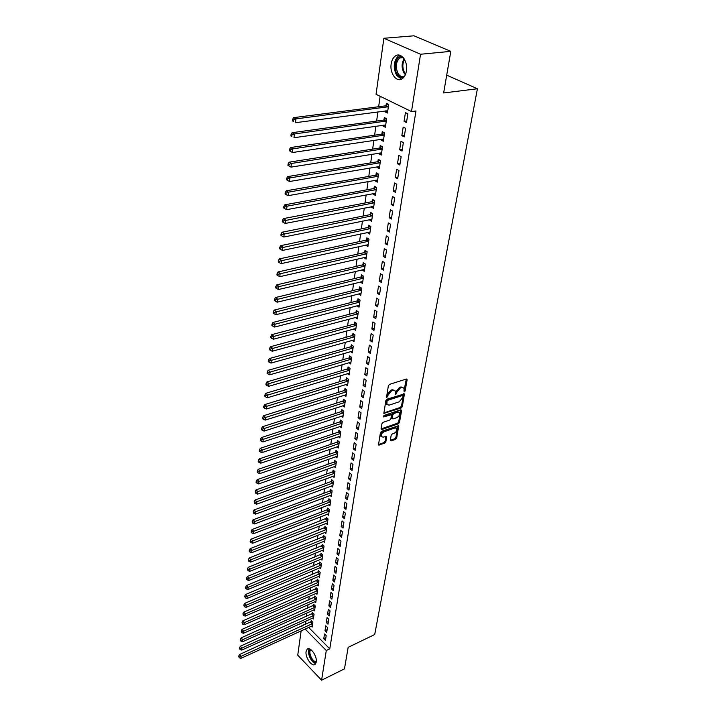 <?xml version="1.0" encoding="UTF-8"?>
<svg xmlns="http://www.w3.org/2000/svg" width="716" height="716" viewBox="0 0 716 716"><rect width="100%" height="100%" fill="white"/><g stroke="black" fill="none" stroke-linecap="round" stroke-linejoin="round"><path stroke-width="1.07" d="M404.352 391.903L405.131 390.963L407.135 379.775L406.402 379.015L389.504 384.376L388.367 385.754L386.506 397.425L387.777 396.61L388.027 395.16L391.625 390.793L393.039 390.336L395.223 390.954L395.196 394.194L395.724 394.713L396.762 392.323L400.334 387.991L401.73 387.535L403.878 388.135L404.352 391.903M403.896 391.088L406.33 379.033M386.506 396.771L387.213 394.552L388.027 395.16M395.25 393.916L395.939 391.724L396.762 392.323M306.09 651.533L307.164 649.224C310.162 646.065 317.403 656.25 316.23 662.058L315.174 664.314C312.131 667.455 304.971 657.315 306.09 651.533M391.178 63.939C391.75 60.35 393.093 57.745 395.196 56.117C400.727 51.57 408.21 61.299 406.446 70.884C405.856 74.41 404.531 76.97 402.473 78.554C396.897 83.11 389.513 73.471 391.178 63.939M390.292 440.304L391.025 440.966L395.599 439.338L396.682 438.031L398.731 425.734L381.521 431.318L380.42 432.652L378.469 445.03L384.778 443.195L385.861 441.879L386.676 436.321L383.212 437.136L381.36 436.671C380.912 434.684 381.834 433.037 384.134 431.739L395.017 427.944L396.807 428.392C397.255 430.37 396.342 432.017 394.069 433.314L392.27 433.941L391.178 435.265L390.292 440.304M308.596 627.395L329.772 648.857L415.96 110.971L411.485 111.571L376.052 94.297L383.874 38.279L420.552 54.246L411.485 111.571M329.772 648.857L326.281 650.531L321.591 680.2L297.749 655.167L301.15 630.796M383.874 38.279L413.964 35.8L450.812 51.355L443.643 92.964L477.42 88.757L374.71 634.537L348.164 647.345L344.459 668.869L321.591 680.2M450.812 51.355L420.552 54.246M401.22 407.977L402.32 406.643L404.442 393.872L386.989 399.179L385.861 400.548L383.839 413.4L401.22 407.977L400.405 407.377L401.506 406.044L403.708 393.71M401.622 410.492L399.474 422.476L398.382 423.8L381.825 429.537L381.064 428.839L381.941 423.684L383.051 422.342L389.835 420.024L390.936 418.681L391.464 414.716L383.704 416.936L383.221 416.81L383.946 415.495L400.897 409.776L401.622 410.492L400.817 409.883L398.678 421.867L399.474 422.476M477.42 88.757L446.712 75.153M325.01 630.689L326.702 632.38L327.472 627.485L325.771 625.793L325.01 630.689L327.123 629.713M312.436 618.096L313.348 619.009L314.064 614.131L312.409 612.484L312.221 613.809M327.561 614.256L329.27 615.939L330.058 610.936L328.34 609.253L327.561 614.256L329.691 613.29M314.798 601.7L315.747 602.63L316.481 597.645L314.807 596.007L314.61 597.359M330.174 597.466L331.902 599.14L332.698 594.029L330.962 592.356L330.174 597.466L332.314 596.518M317.206 584.945L318.199 585.903L318.942 580.81L317.251 579.181L317.054 580.56M332.833 580.309L334.587 581.974L335.41 576.747L333.647 575.091L332.833 580.309L334.999 579.369M319.667 567.824L320.705 568.808L321.466 563.599L319.748 561.988L319.542 563.394M335.553 562.767L337.334 564.423L338.167 559.08L336.386 557.433L335.553 562.767L337.737 561.845M322.182 550.327L323.265 551.338L324.044 546.022L322.298 544.411L322.093 545.843M338.337 544.84L340.145 546.478L340.995 541.019L339.187 539.381L338.337 544.84L340.539 543.927M324.742 532.444L325.878 533.474L326.675 528.041L324.912 526.439L324.697 527.916M341.183 526.493L343.018 528.131L343.886 522.537L342.051 520.908L341.183 526.493L343.411 525.607M327.364 514.151L328.555 515.216L329.369 509.658L327.579 508.074L327.364 509.577M344.101 507.733L345.953 509.353L346.848 503.634L344.987 502.023L344.101 507.733L346.347 506.856M330.04 495.454L331.284 496.546L332.117 490.854L330.309 489.288L330.085 490.818M347.081 488.536L348.96 490.138L349.873 484.285L347.985 482.682L347.081 488.536L349.345 487.677M332.77 476.319L334.086 477.438L334.936 471.62L333.101 470.063L332.868 471.638M350.133 468.882L352.039 470.475L352.97 464.487L351.055 462.894L350.133 468.882L352.415 468.049M335.562 456.736L336.95 457.891L337.818 451.939L335.956 450.391L335.723 452.002M353.248 448.762L355.19 450.337L356.147 444.206L354.205 442.631L353.248 448.762L355.566 447.947M338.417 436.697L339.876 437.888L340.771 431.793L338.883 430.262L338.641 431.909M356.452 428.159L358.412 429.725L359.396 423.433L357.427 421.885L356.452 428.159L358.779 427.371M341.335 416.175L342.875 417.401L343.796 411.163L341.872 409.65L341.63 411.333M359.727 407.055L361.723 408.594L362.726 402.159L360.721 400.629L359.727 407.055L362.081 406.285M344.315 395.16L345.953 396.422L346.884 390.032L344.942 388.537L344.691 390.265M363.084 385.432L365.106 386.953L366.145 380.357L364.104 378.836L363.084 385.432L365.464 384.689M347.367 373.636L349.095 374.933L350.061 368.382L348.083 366.914L347.824 368.686M366.52 363.263L368.579 364.766L369.635 358L367.568 356.505L366.52 363.263L368.928 362.547M350.482 351.574L352.326 352.916L353.31 346.204L351.296 344.754L351.037 346.571M370.047 340.539L372.141 342.015L373.224 335.079L371.13 333.602L370.047 340.539L372.481 339.849M353.668 328.966L355.628 330.345L356.64 323.471L354.599 322.039L354.33 323.9M373.671 317.224L375.793 318.674L376.902 311.558L374.772 310.118L373.671 317.224L376.124 316.562M359.02 305.267L356.953 305.795L359.02 307.209L360.05 300.147L357.982 298.751L357.705 300.657M377.377 293.309L379.534 294.732L380.679 287.429L378.513 286.015L377.377 293.309L379.856 292.683M360.416 281.952L362.493 283.473L363.558 276.233L361.446 274.863L361.168 276.815M381.189 268.769L383.382 270.165L384.555 262.665L382.353 261.277L381.189 268.769L383.695 268.169M363.97 257.509L366.064 259.129L367.147 251.701L365.008 250.349L364.721 252.354M385.101 243.565L387.329 244.935L388.537 237.229L386.291 235.877L385.101 243.565L387.633 243.001M367.612 232.431L369.716 234.132L370.834 226.507L368.659 225.191L368.364 227.249M389.119 217.682L391.384 219.024L392.628 211.113L390.345 209.788L389.119 217.682L391.679 217.163M371.353 206.682L373.475 208.481L374.62 200.65L372.41 199.361L372.105 201.482M393.245 191.1L395.554 192.398L396.825 184.263L394.507 182.974L393.245 191.1L395.832 190.608M375.193 180.235L375.103 180.871L377.341 182.132L378.513 174.086L376.267 172.833L375.954 175.008M397.487 163.767L399.832 165.029L401.139 156.679L398.785 155.426L397.487 163.767L400.101 163.329M379.14 153.054L379.024 153.833L381.306 155.059L382.514 146.798L380.223 145.581L379.901 147.818M401.846 135.673L404.236 136.899L405.587 128.298L403.18 127.09L401.846 135.673L404.495 135.27M383.194 125.13L383.06 126.052L385.378 127.242L386.622 118.74L384.295 117.567L383.964 119.867M305.75 621.121L305.678 624.442M380.133 96.284L378.657 106.729M377.932 111.83L376.625 121.058M375.9 126.159L374.62 135.19M373.904 140.282L372.642 149.125M371.926 154.209L370.7 162.872M369.975 167.947L368.776 176.431M368.06 181.497L366.878 189.812M366.162 194.868L365.008 203.004M364.292 208.052L363.164 216.026M362.448 221.065L361.347 228.878M360.631 233.908L359.548 241.56M358.832 246.581L357.776 254.073M357.06 259.085L356.022 266.424M355.315 271.427L354.295 278.622M353.588 283.608L352.585 290.66M351.878 295.636L350.903 302.537M350.196 307.513L349.238 314.279M348.54 319.238L347.6 325.861M346.893 330.81L345.98 337.308M345.273 342.248L344.378 348.603M343.68 353.534L342.794 359.763M342.096 364.686L341.228 370.79M340.539 375.694L339.688 381.682M338.99 386.577L338.167 392.44M337.469 397.326L336.654 403.063M335.965 407.941L335.169 413.571M334.479 418.43L333.701 423.944M333.012 428.795L332.242 434.2M331.562 439.042L330.81 444.332M330.121 449.165L329.387 454.347M328.707 459.162L327.991 464.245M327.301 469.052L326.603 474.028M325.923 478.825L325.225 483.703M324.554 488.482L323.874 493.261M323.202 498.032L322.531 502.722M321.86 507.474L321.207 512.065M320.535 516.809L319.9 521.311M319.229 526.045L318.602 530.449M317.94 535.165L317.322 539.479M316.66 544.196L316.06 548.42M315.389 553.119L314.807 557.263M314.136 561.944L313.563 566.007M312.901 570.679L312.337 574.653M311.675 579.316L311.129 583.209M310.467 587.854L309.93 591.667M309.267 596.303L308.739 600.044M308.086 604.671L307.567 608.323M306.913 612.941L306.403 616.521M385.271 110.864L385.119 111.875L387.454 113.038L388.716 104.42L386.371 103.265L386.031 105.592M404.075 121.326L406.482 122.526L407.851 113.808L405.426 112.618L404.075 121.326L406.733 120.95M381.154 139.19L381.028 140.041L383.329 141.249L384.555 132.863L382.246 131.672L381.914 133.937M399.653 149.814L402.025 151.067L403.35 142.582L400.969 141.356L399.653 149.814L402.285 149.402M377.153 166.739L377.046 167.446L379.31 168.69L380.5 160.536L378.236 159.301L377.914 161.503M395.348 177.523L397.675 178.812L398.973 170.569L396.628 169.298L395.348 177.523L397.953 177.067M373.26 193.544L373.179 194.117L375.39 195.396L376.553 187.458L374.325 186.187L374.012 188.335M391.169 204.481L393.46 205.796L394.713 197.777L392.413 196.47L391.169 204.481L393.737 203.979M369.465 219.642L371.586 221.396L372.714 213.663L370.53 212.366L370.226 214.451M387.096 230.713L389.343 232.065L390.569 224.26L388.305 222.918L387.096 230.713L389.638 230.167M365.778 245.051L367.881 246.716L368.982 239.189L366.825 237.855L366.529 239.887M383.132 256.247L385.342 257.635L386.533 250.036L384.313 248.658L383.132 256.247L385.655 255.666M362.18 269.807L364.265 271.382L365.339 264.043L363.218 262.683L362.931 264.669M379.274 281.12L381.449 282.534L382.604 275.132L380.42 273.727L379.274 281.12L381.762 280.502M358.68 293.936L360.748 295.413L361.795 288.271L359.7 286.883L359.423 288.808M375.515 305.347L377.654 306.788L378.782 299.574L376.625 298.142L375.515 305.347L377.976 304.703M355.288 317.439L357.311 318.853L358.331 311.881L356.282 310.467L356.004 312.355M371.846 328.957L373.958 330.416L375.05 323.39L372.938 321.931L371.846 328.957L374.289 328.277M352.066 340.342L353.964 341.702L354.957 334.909L352.934 333.468L352.666 335.303M368.275 351.968L370.351 353.462L371.425 346.607L369.34 345.13L368.275 351.968L370.691 351.27M348.916 362.672L350.697 363.996L351.672 357.365L349.676 355.906L349.417 357.696M364.793 374.414L366.834 375.927L367.881 369.241L365.831 367.738L364.793 374.414L367.183 373.68M345.837 384.465L347.52 385.745L348.459 379.274L346.499 377.788L346.249 379.543M361.392 396.306L363.406 397.836L364.426 391.321L362.403 389.799L361.392 396.306L363.764 395.554M342.821 405.73L344.405 406.974L345.327 400.656L343.394 399.161L343.152 400.862M358.081 417.67L360.059 419.227L361.052 412.864L359.065 411.315L358.081 417.67L360.425 416.891M339.867 426.494L341.371 427.703L342.275 421.536L340.369 420.015L340.127 421.679M354.841 438.523L356.792 440.089L357.767 433.887L355.807 432.321L354.841 438.523L357.159 437.718M336.985 446.775L338.408 447.947L339.286 441.924L337.406 440.385L337.173 442.014M351.681 458.884L353.606 460.469L354.554 454.409L352.621 452.825L351.681 458.884L353.981 458.061M334.157 466.581L335.509 467.718L336.368 461.838L334.515 460.281L334.291 461.874M348.594 478.762L350.491 480.364L351.413 474.448L349.515 472.846L348.594 478.762L350.876 477.921M331.401 485.94L332.68 487.041L333.522 481.295L331.696 479.729L331.472 481.286M345.577 498.193L347.448 499.804L348.352 494.022L346.481 492.411L345.577 498.193L347.833 497.325M328.698 504.852L329.915 505.935L330.738 500.314L328.93 498.73L328.716 500.251M342.633 517.167L344.477 518.796L345.363 513.139L343.51 511.519L342.633 517.167L344.87 516.281M326.048 523.351L327.212 524.398L328.009 518.903L326.236 517.31L326.022 518.796M339.751 535.72L341.568 537.358L342.436 531.827L340.61 530.198L339.751 535.72L341.971 534.816M323.453 541.43L324.563 542.451L325.35 537.081L323.596 535.478L323.39 536.928M336.941 553.853L338.731 555.5L339.581 550.103L337.782 548.456L336.941 553.853L339.133 552.94M320.92 559.124L321.976 560.118L322.746 554.855L321.019 553.244L320.813 554.667M334.184 571.592L335.956 573.248L336.78 567.967L335.007 566.311L334.184 571.592L336.359 570.661M318.432 576.425L319.443 577.4L320.195 572.254L318.495 570.625L318.289 572.021M331.499 588.937L333.235 590.602L334.05 585.437L332.296 583.773L331.499 588.937L333.647 587.988M315.998 593.367L316.964 594.307L317.707 589.277L316.025 587.639L315.828 589M328.859 605.906L330.577 607.589L331.374 602.532L329.646 600.858L328.859 605.906L330.998 604.948M313.617 609.942L314.548 610.864L315.264 605.933L313.599 604.295L313.411 605.629M326.281 622.517L327.982 624.2L328.751 619.25L327.051 617.568L326.281 622.517L328.393 621.542M311.281 626.169L312.167 627.073L312.874 622.24L311.236 620.593L311.048 621.9M323.757 638.77L325.44 640.471L326.192 635.62L324.509 633.937L323.757 638.77L325.852 637.795M301.794 626.205L301.866 625.668L302.215 626.017M305.123 628.979L326.281 650.531M305.329 624.092L301.866 625.668M385.119 111.875L387.678 111.535M383.06 126.052L385.602 125.694M381.028 140.041L383.561 139.656M379.024 153.833L381.538 153.43M377.046 167.446L379.552 167.025M375.103 180.871L377.583 180.432M373.179 194.117L375.649 193.651M371.282 207.184L373.734 206.709M369.402 220.081L371.855 219.588M367.559 232.807L369.993 232.297M365.733 245.373L368.149 244.836M363.934 257.769L366.341 257.223M362.153 270.013L364.551 269.44M360.399 282.095L362.744 281.522M358.662 294.016L361.025 293.497M391.741 418.35L392.968 418.95L396.807 417.643C399.107 416.336 400.029 414.671 399.564 412.649L397.774 412.174L393.925 413.472L392.824 414.815L392.287 418.77M403.01 387.472L400.906 386.944L401.73 387.535M395.939 391.724L399.51 387.392L400.906 386.944M394.355 390.274L392.216 389.737L393.039 390.336M387.213 394.552L390.802 390.193L392.216 389.737M383.758 412.962L400.405 407.377M403.01 396.002L402.499 395.483L387.768 400.316L386.989 401.264L386.953 404.54L389.164 405.14L399.197 401.81L402.741 397.514L403.01 396.002M402.768 395.465L401.685 394.883L402.499 395.483M386.989 404.603L386.139 403.922L385.915 402.177L386.953 399.707L401.685 394.883M381.825 429.537L381.055 428.938L397.586 423.192L398.678 421.867M391.187 414.51L389.978 413.929L383.239 416.211M398.839 412.094L396.968 411.566L397.774 412.174M391.491 418.162L392.019 414.206L393.12 412.864L396.968 411.566M396.118 427.864L394.221 427.336L395.017 427.944M381.261 436.59L380.572 436.053C380.115 434.057 381.037 432.419 383.337 431.122L394.221 427.336M378.406 444.564L383.982 442.577L385.074 441.253L385.951 436.169M390.292 440.34L394.811 438.729L395.894 437.413L398.007 425.581M388.305 104.214L385.432 105.861L293.614 117.639L295.905 118.892L295.52 122.687L387.795 110.72M388.376 106.747L295.905 118.892L293.479 119.858L292.567 119.357L292.414 120.879L293.327 121.38L293.479 119.858M293.327 121.38L292.414 120.879M292.567 119.357L293.614 117.639M386.175 118.516L383.364 120.127L292.092 132.702L294.365 133.981L293.99 137.714L385.709 124.951M386.282 121.04L294.365 133.981L291.958 134.939L291.054 134.429L290.902 135.924L291.806 136.434L291.958 134.939M291.806 136.434L290.902 135.924M291.054 134.429L292.092 132.702M384.062 132.612L381.324 134.205L290.598 147.541L292.853 148.847L292.477 152.526L383.651 138.994M384.224 135.136L292.853 148.847L290.463 149.796L289.559 149.277L289.407 150.745L290.311 151.273L290.463 149.796M292.477 152.526L290.311 151.273M289.559 149.277L290.598 147.541M403.663 77.462C401.273 78.08 399.161 77.042 397.326 74.348C392.851 67.966 396.046 55.436 402.007 56.43M402.857 57.199L399.626 58.005C395.715 62.22 395.25 67.465 398.23 73.748C400.02 76.361 402.07 77.292 404.379 76.531M406.294 64.386L406.643 68.808M399.618 55.204L398.391 55.893C393.54 61.12 392.959 67.626 396.655 75.413L401.515 79.136M316.141 662.551C314.261 662.604 312.445 661.056 310.681 657.897C308.838 653.896 308.632 650.978 310.073 649.135M310.672 649.493C309.437 651.247 309.652 653.923 311.326 657.53C312.901 660.367 314.548 661.808 316.266 661.844M309.07 648.777C307.987 651.13 308.381 654.281 310.261 658.237C311.952 661.333 313.778 663.106 315.756 663.571M381.995 146.52L379.31 148.087L289.121 162.174L291.358 163.49L290.982 167.123L381.628 152.839M382.183 149.035L291.358 163.49L288.987 164.438L288.092 163.91L287.948 165.36L288.834 165.888L288.987 164.438M290.982 167.123L288.834 165.888M288.092 163.91L289.121 162.174M379.945 160.232L377.323 161.78L287.671 176.592L289.882 177.926L289.515 181.506L379.623 166.497M380.178 162.738L289.882 177.926L287.528 178.866L286.642 178.329L286.498 179.761L287.385 180.298L287.528 178.866M289.515 181.506L287.385 180.298M286.642 178.329L287.671 176.592M377.932 173.764L375.363 175.286L286.239 190.796L288.432 192.156L288.074 195.683L377.654 179.967M378.2 176.261L288.432 192.156L286.096 193.087L285.219 192.541L285.075 193.946L285.952 194.492L286.096 193.087M288.074 195.683L285.952 194.492M285.219 192.541L286.239 190.796M375.945 187.109L373.439 188.612L284.825 204.803L287 206.19L286.642 209.663L375.703 193.257M376.24 189.606L287 206.19L284.682 207.103L283.813 206.548L283.67 207.944L284.538 208.49L284.682 207.103M286.642 209.663L284.538 208.49M283.813 206.548L284.825 204.803M373.985 200.274L371.532 201.76L283.429 218.613L285.586 220.018L285.236 223.446L373.788 206.378M374.316 202.771L283.285 220.922L282.426 220.367L282.283 221.736L283.142 222.291L283.285 220.922M285.236 223.446L283.142 222.291M282.426 220.367L283.429 218.613M372.051 213.27L369.644 214.728L282.059 232.235L284.198 233.649L283.858 237.032L371.89 219.311M372.41 215.758L281.907 234.553L281.057 233.98L280.923 235.331L281.773 235.904L281.907 234.553M283.858 237.032L281.773 235.904M281.057 233.98L282.059 232.235M370.154 226.095L367.791 227.536L280.708 245.66L282.829 247.092L282.489 250.421L370.02 232.082M370.539 228.574L280.556 247.987L279.705 247.405L279.571 248.738L280.421 249.32L280.556 247.987M282.489 250.421L280.421 249.32M279.705 247.405L280.708 245.66M368.275 238.75L365.957 240.173L279.374 258.897L281.478 260.347L281.137 263.64L368.176 244.684M368.686 241.22L279.222 261.233L278.381 260.651L278.247 261.966L279.088 262.548L279.222 261.233M281.137 263.64L279.088 262.548M278.381 260.651L279.374 258.897M366.422 251.235L364.149 252.641L278.059 271.955L280.144 273.423L279.813 276.662L366.35 257.125M366.852 253.706L277.897 274.3L277.065 273.709L276.94 275.007L277.772 275.597L277.897 274.3M279.813 276.662L277.772 275.597M277.065 273.709L278.059 271.955M364.587 263.569L362.368 264.947L276.752 284.843L278.828 286.319L278.497 289.515L364.551 269.404M365.053 266.03L276.6 287.188L275.776 286.597L275.642 287.868L276.474 288.467L276.6 287.188M278.497 289.515L276.474 288.467M275.776 286.597L276.752 284.843M362.788 275.732L360.604 277.101L275.472 297.543L277.531 299.037L277.208 302.197L362.779 281.531M363.272 278.193L275.32 299.897L274.496 299.297L274.371 300.559L275.195 301.159L275.32 299.897M277.208 302.197L275.195 301.159M274.496 299.297L275.472 297.543M361.007 287.751L358.868 289.103L274.21 310.082L276.251 311.594L275.929 314.7L360.891 293.462M361.508 290.204L274.049 312.445L273.244 311.836L273.118 313.08L273.924 313.689L274.049 312.445M275.929 314.7L273.924 313.689M273.244 311.836L274.21 310.082M359.253 299.61L357.15 300.944L272.966 322.442L274.989 323.972L274.675 327.042L359.298 305.311M359.772 302.062L272.805 324.813L271.999 324.205L271.874 325.431L272.68 326.04L272.805 324.813M274.675 327.042L272.68 326.04M271.999 324.205L272.966 322.442M357.517 311.326L355.458 312.641L271.731 334.649L273.736 336.189L273.431 339.214L357.588 316.973M358.054 313.769L271.57 337.021L270.773 336.404L270.648 337.621L271.454 338.238L271.57 337.021M273.431 339.214L271.454 338.238M270.773 336.404L271.731 334.649M355.807 322.889L353.785 324.196L270.523 346.687L272.51 348.245L272.205 351.234L355.897 328.501M356.362 325.332L270.362 349.068L269.565 348.45L269.44 349.641L270.236 350.267L270.362 349.068M272.205 351.234L270.236 350.267M269.565 348.45L270.523 346.687M354.116 334.309L352.129 335.598L269.323 358.573L271.292 360.139L270.997 363.084L354.232 339.876M354.689 336.744L269.162 360.962L268.375 360.336L268.249 361.508L269.037 362.144L269.162 360.962M270.997 363.084L269.037 362.144M268.375 360.336L269.323 358.573M352.451 345.586L350.491 346.866L268.142 370.306L270.102 371.881L269.798 374.79L352.585 351.108M353.042 348.021L267.972 372.696L267.193 372.06L267.077 373.224L267.856 373.859L267.972 372.696M269.798 374.79L267.856 373.859M267.193 372.06L268.142 370.306M350.804 356.729L348.88 357.991L266.97 381.879L268.912 383.472L268.625 386.345L350.965 362.207M351.413 359.155L266.808 384.277L266.03 383.642L265.913 384.787L266.692 385.423L266.808 384.277M268.625 386.345L266.692 385.423M266.03 383.642L266.97 381.879M349.184 367.738L347.287 368.982L265.815 393.308L267.748 394.91L267.462 397.747L349.354 373.17M349.802 370.154L265.654 395.706L264.884 395.062L264.768 396.199L265.538 396.843L265.654 395.706M267.462 397.747L265.538 396.843M264.884 395.062L265.815 393.308M347.573 378.603L345.712 379.838L264.678 404.594L266.594 406.196L266.307 408.997L347.77 384M348.209 381.028L264.517 406.992L263.748 406.348L263.64 407.467L264.401 408.111L264.517 406.992M266.307 408.997L264.401 408.111M263.748 406.348L264.678 404.594M345.989 389.343L344.154 390.569L263.56 415.728L265.457 417.347L265.18 420.113L346.204 394.704M346.634 391.759L263.39 418.135L262.629 417.482L262.521 418.591L263.282 419.245L263.39 418.135M265.18 420.113L263.282 419.245M262.629 417.482L263.56 415.728M344.423 399.958L342.624 401.166L262.45 426.727L264.338 428.356L264.061 431.086L344.656 405.274M345.076 402.365L262.28 429.135L261.528 428.481L261.421 429.573L262.172 430.226L262.28 429.135M264.061 431.086L262.172 430.226M261.528 428.481L262.45 426.727M342.883 410.438L341.102 411.637L261.358 437.583L263.228 439.23L262.951 441.924L343.125 415.719M343.546 412.846L261.188 440L260.436 439.347L260.329 440.421L261.08 441.083L261.188 440M262.951 441.924L261.08 441.083M260.436 439.347L261.358 437.583M341.353 420.802L339.608 421.984L260.275 448.314L262.137 449.961L261.859 452.628L341.613 426.047M342.033 423.201L260.105 450.731L259.362 450.069L259.255 451.134L259.998 451.796L260.105 450.731M261.859 452.628L259.998 451.796M259.362 450.069L260.275 448.314M339.84 431.041L338.122 432.213L259.21 458.902L261.054 460.567L260.785 463.189L340.118 436.241M340.53 433.44L259.04 461.328L258.297 460.657L258.19 461.713L258.932 462.375L259.04 461.328M260.785 463.189L258.932 462.375M258.297 460.657L259.21 458.902M338.355 441.163L336.654 442.318L258.154 469.365L259.98 471.03L259.72 473.634L338.641 446.328M339.053 443.553L257.984 471.79L257.25 471.119L257.142 472.157L257.876 472.828L257.984 471.79M259.72 473.634L257.876 472.828M257.25 471.119L258.154 469.365M336.878 451.161L335.204 452.306L257.107 479.702L258.932 481.376L258.664 483.944L337.182 456.289M337.585 453.55L256.937 482.128L256.212 481.456L256.104 482.477L256.838 483.148L256.937 482.128M258.664 483.944L256.838 483.148M256.212 481.456L257.107 479.702M335.428 461.041L333.781 462.178L256.077 489.905L257.885 491.588L257.626 494.13L335.741 466.134M336.135 463.431L255.907 492.331L255.182 491.659L255.809 493.351L255.907 492.331M257.626 494.13L255.809 493.351M255.182 491.659L256.077 489.905M333.987 470.815L332.358 471.942L255.066 499.992L256.856 501.683L256.605 504.189L334.318 475.872M334.703 473.195L254.887 502.417L254.171 501.746L254.789 503.42L254.887 502.417M256.605 504.189L254.789 503.42M254.171 501.746L255.066 499.992M332.564 480.472L330.962 481.591L254.055 509.962L255.836 511.654L255.585 514.133L332.904 485.502M333.289 482.853L253.885 512.388L253.178 511.707L253.786 513.372L253.885 512.388M255.585 514.133L253.786 513.372M253.178 511.707L254.055 509.962M331.159 490.021L329.584 491.122L253.061 519.807L254.833 521.508L254.583 523.951L331.508 495.016M331.893 492.393L252.891 522.232L252.184 521.552L252.793 523.208L252.891 522.232M254.583 523.951L252.793 523.208M252.184 521.552L253.061 519.807M329.772 499.464L328.214 500.556L252.086 529.527L253.84 531.245L253.598 533.662L330.13 504.422M330.515 501.835L253.84 531.245L251.907 531.961L251.209 531.272L251.11 532.239L251.817 532.928L251.907 531.961M253.598 533.662L251.817 532.928M251.209 531.272L252.086 529.527M328.393 508.799L326.863 509.882L251.119 539.148L252.864 540.857L252.614 543.247L328.769 513.721M329.145 511.161L252.864 540.857L250.94 541.573L250.242 540.884L250.144 541.842L250.842 542.531L250.94 541.573M252.614 543.247L250.842 542.531M250.242 540.884L251.119 539.148M327.042 518.026L250.161 548.644L251.889 550.371L251.647 552.725L327.427 522.922M327.794 520.389L251.889 550.371L249.982 551.078L249.293 550.389L249.195 551.329L249.884 552.018L249.982 551.078M251.647 552.725L249.884 552.018M249.293 550.389L250.161 548.644M325.699 527.155L249.213 558.033L250.931 559.76L250.698 562.096L326.093 532.015M326.46 529.509L250.931 559.76L249.034 560.467L248.345 559.778L248.255 560.709L248.944 561.398L249.034 560.467M250.698 562.096L248.944 561.398M248.345 559.778L249.213 558.033M324.375 536.186L248.273 567.314L249.982 569.05L249.75 571.359L324.778 541.01M325.136 538.53L249.982 569.05L248.103 569.748L247.414 569.05L248.005 570.67L248.103 569.748M249.75 571.359L248.005 570.67M247.414 569.05L248.273 567.314M323.059 545.109L247.351 576.487L249.052 578.233L248.819 580.506L323.471 549.906M323.829 547.454L249.052 578.233L247.172 578.922L246.492 578.224L246.402 579.137L247.083 579.835L247.172 578.922M248.819 580.506L247.083 579.835M246.492 578.224L247.351 576.487M321.761 553.942L246.438 585.563L248.121 587.308L247.897 589.554L322.182 558.704M322.54 556.278L248.121 587.308L246.259 587.988L245.588 587.29L245.499 588.194L246.17 588.892L246.259 587.988M247.897 589.554L246.17 588.892M245.588 587.29L246.438 585.563M320.482 562.678L245.534 594.522L247.208 596.276L246.984 598.504L320.911 567.403M321.26 565.014L247.208 596.276L245.355 596.956L244.684 596.258L245.266 597.851L245.355 596.956M246.984 598.504L245.266 597.851M244.684 596.258L245.534 594.522M319.211 571.314L244.639 603.391L246.304 605.145L246.08 607.347L319.649 576.013M319.998 573.641L246.304 605.145L244.46 605.817L243.798 605.118L244.371 606.703L244.46 605.817M246.08 607.347L244.371 606.703M243.798 605.118L244.639 603.391M317.958 579.862L243.753 612.153L245.409 613.907L245.185 616.091L318.405 584.533M318.745 582.189L245.409 613.907L243.574 614.588L242.912 613.88L243.485 615.456L243.574 614.588M245.185 616.091L243.485 615.456M242.912 613.88L243.753 612.153M316.714 588.31L242.876 620.817L244.523 622.58L244.308 624.737L317.17 592.955M317.51 590.637L244.523 622.58L242.706 623.251L242.044 622.544L242.617 624.11L242.706 623.251M244.308 624.737L242.617 624.11M242.044 622.544L242.876 620.817M315.488 596.679L242.017 629.391L243.646 631.154L243.431 633.284L315.944 601.288M316.284 598.997L243.646 631.154L241.838 631.816L241.185 631.109L241.748 632.667L241.838 631.816M243.431 633.284L241.748 632.667M241.185 631.109L242.017 629.391M314.27 604.948L241.158 637.858L242.787 639.63L242.572 641.742L314.736 609.54M315.067 607.266L242.787 639.63L240.988 640.292L240.334 639.585L240.898 641.133L240.988 640.292M242.572 641.742L240.898 641.133M240.334 639.585L241.158 637.858M313.071 613.138L240.316 646.244L241.927 648.016L241.713 650.101L313.545 617.693M313.877 615.447L241.927 648.016L240.137 648.669L239.493 647.962L240.057 649.502L240.137 648.669M241.713 650.101L240.057 649.502M239.493 647.962L240.316 646.244M311.881 621.246L239.484 654.531L241.086 656.312L240.871 658.371L312.364 625.775M312.686 623.547L241.086 656.312L239.305 656.957L238.661 656.25L239.216 657.78L239.305 656.957M240.871 658.371L239.216 657.78M238.661 656.25L239.484 654.531M404.316 390.363L405.131 390.963M386.962 396.002L387.777 396.61M395.688 393.165L396.503 393.773M399.51 387.392L400.334 387.991M390.802 390.193L391.625 390.793M406.312 379.185L407.135 379.775M383.758 412.998L384.537 413.588M403.69 393.836L404.504 394.435M401.506 406.044L402.32 406.643M386.953 399.707L387.768 400.316M386.175 400.656L386.989 401.264M385.915 402.177L386.73 402.786M397.586 423.192L398.382 423.8M389.978 413.929L390.784 414.537M383.158 416.524L383.704 416.936M393.12 412.864L393.925 413.472M392.019 414.206L392.824 414.815M391.419 417.634L392.225 418.242M383.337 431.122L384.134 431.739M385.951 436.214L386.738 436.832M385.074 441.253L385.861 441.879M383.982 442.577L384.778 443.195M378.397 444.591L379.167 445.2M397.998 425.644L398.794 426.253M395.894 437.413L396.682 438.031M394.811 438.729L395.599 439.338M390.283 440.385L391.025 440.966M385.861 105.7L388.206 106.854M385.432 105.861L387.777 107.015M383.785 119.966L386.112 121.147M383.364 120.127L385.682 121.308M381.744 134.044L384.045 135.243M381.324 134.205L383.624 135.405M405.363 74.715L404.057 73.121C401.434 68.109 401.461 63.339 404.128 58.802M404.513 59.437C402.231 63.822 402.311 68.288 404.746 72.844L405.65 74.017M379.731 147.926L382.013 149.134M379.31 148.087L381.592 149.304M377.744 161.61L380.008 162.845M377.323 161.78L379.587 163.015M375.784 175.116L378.03 176.369M375.363 175.286L377.609 176.539M373.85 188.442L376.07 189.713M373.439 188.612L375.658 189.883M371.935 201.59L374.146 202.879M371.532 201.76L373.734 203.049M370.056 214.558L372.248 215.865M369.644 214.728L371.837 216.035M368.194 227.357L370.369 228.681M367.791 227.536L369.966 228.851M366.368 239.994L368.516 241.328M365.957 240.173L368.114 241.507M364.551 252.462L366.69 253.813M364.149 252.641L366.288 253.992M362.77 264.777L364.883 266.137M362.368 264.947L364.489 266.316M361.007 276.922L363.101 278.3M360.604 277.101L362.708 278.479M359.262 288.924L361.347 290.311M358.868 289.103L360.954 290.49M357.544 300.765L359.611 302.17M357.15 300.944L359.217 302.349M355.843 312.462L357.902 313.877M355.458 312.641L357.508 314.055M354.169 324.008L356.21 325.44M353.785 324.196L355.816 325.619M352.514 335.41L354.536 336.851M352.129 335.598L354.151 337.039M350.876 346.678L352.881 348.128M350.491 346.866L352.496 348.316M349.265 357.803L351.252 359.262M348.88 357.991L350.867 359.45M347.672 368.794L349.641 370.27M347.287 368.982L349.265 370.458M346.088 379.65L348.057 381.136M345.712 379.838L347.672 381.324M344.539 390.372L346.481 391.867M344.154 390.569L346.105 392.064M343 400.969L344.933 402.473M342.624 401.166L344.557 402.669M341.478 411.44L343.394 412.953M341.102 411.637L343.018 413.15M339.975 421.787L341.881 423.308M339.608 421.984L341.505 423.505M338.489 432.017L340.377 433.547M338.122 432.213L340.01 433.744M337.021 442.121L338.901 443.66M336.654 442.318L338.534 443.857M335.571 452.109L337.433 453.658M335.204 452.306L337.075 453.855M334.139 461.981L335.992 463.538M333.781 462.178L335.625 463.735M332.725 471.746L334.56 473.303M332.358 471.942L334.202 473.5M331.32 481.394L333.146 482.96M330.962 481.591L332.788 483.157M329.942 490.925L331.75 492.501M329.584 491.122L331.392 492.697M328.572 500.359L330.371 501.943M328.214 500.556L330.013 502.14M327.212 509.685L329.002 511.269M326.863 509.882L328.653 511.466M325.878 518.903L327.651 520.496M325.529 519.1L327.301 520.693M324.554 528.014L326.317 529.616M324.205 528.22L325.968 529.822M323.247 537.036L324.992 538.638M322.898 537.233L324.643 538.844M321.949 545.95L323.695 547.561M321.6 546.156L323.346 547.767M320.67 554.775L322.397 556.386M320.329 554.972L322.057 556.592M319.408 563.492L321.117 565.121M319.059 563.698L320.777 565.318M318.155 572.129L319.855 573.749M317.806 572.326L319.515 573.955M316.911 580.658L318.602 582.296M316.57 580.864L318.262 582.493M315.684 589.107L317.367 590.745M315.344 589.313L317.027 590.951M314.476 597.466L316.15 599.104M314.136 597.672L315.81 599.31M313.277 605.727L314.933 607.374M312.937 605.933L314.601 607.58M312.087 613.907L313.733 615.554M311.755 614.113L313.402 615.76M310.914 622.007L312.552 623.654M310.583 622.213L312.221 623.86M386.139 403.922L386.953 404.54M380.572 436.053L381.36 436.671M403.269 57.656L399.626 58.005"/></g></svg>
